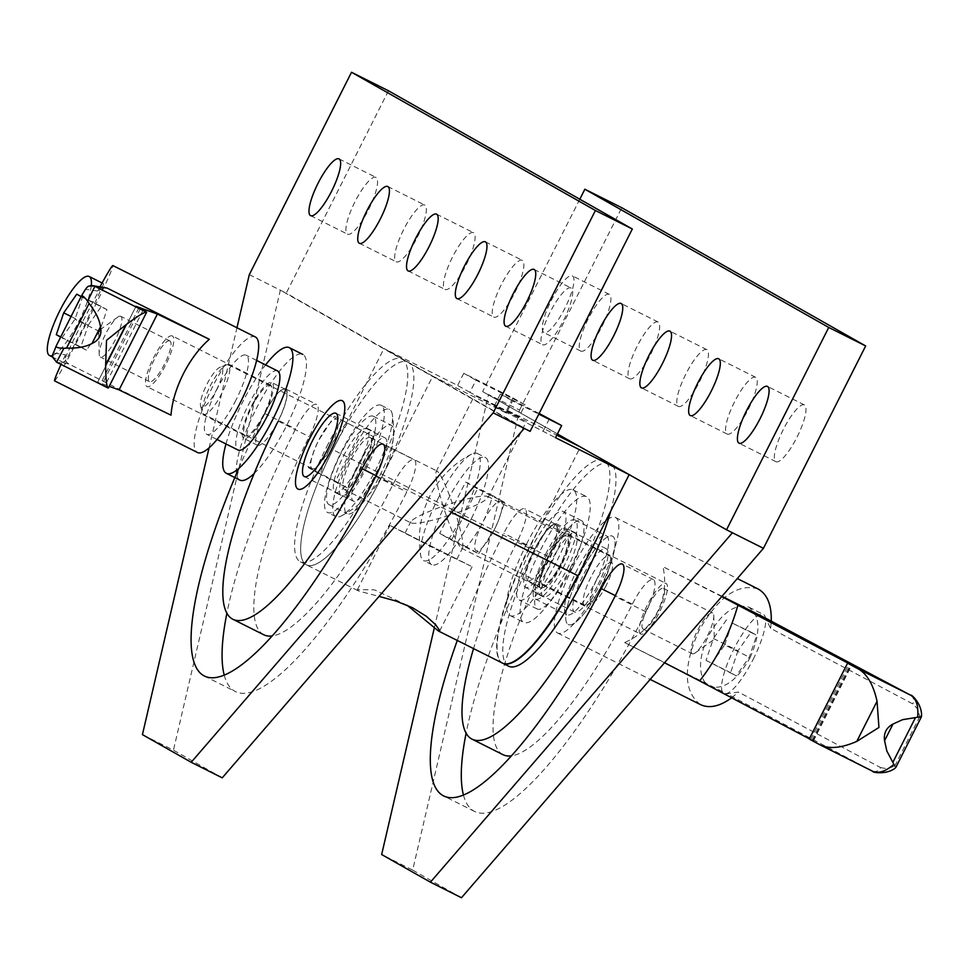 <?xml version="1.0" encoding="UTF-8"?>
<svg xmlns="http://www.w3.org/2000/svg" width="970" height="970" viewBox="0 0 970 970"><rect width="100%" height="100%" fill="white"/><g stroke="black" fill="none" stroke-linecap="round" stroke-linejoin="round"><path stroke-width="0.73" stroke-dasharray="4.85 3.64" d="M547.432 558.429A29.015 7.166 116.6 0 1 566.674 536.022A29.015 7.166 116.6 0 1 559.92 565.51A29.015 7.166 116.6 0 1 540.666 587.917A29.015 7.166 116.6 0 1 547.432 558.429M443.132 506.158C466.449 498.374 481.253 495.112 487.522 496.349L487.958 497.683C485.073 501.369 474.294 506.558 455.621 513.227C447.934 489.68 441.835 475.664 437.325 471.19L436.161 471.505C435.057 475.712 437.385 487.267 443.132 506.158C424.472 512.827 413.693 518.016 410.795 521.702L411.244 523.036C417.512 524.273 432.305 521.011 455.621 513.227C461.38 532.118 463.708 543.673 462.605 547.88L461.441 548.195C456.918 543.721 450.82 529.705 443.132 506.158M370.346 437.615A29.015 7.166 -63.4 0 0 370.273 437.579A29.015 7.166 -63.4 0 0 351.019 459.986A29.015 7.166 -63.4 0 0 344.265 489.462A29.015 7.166 -63.4 0 0 363.507 467.055A29.015 7.166 -63.4 0 0 370.346 437.615M525.631 421.113L474.585 395.433L525.631 421.113M456.118 558.72L405.072 533.027L456.118 558.72M470.85 566.104L435.845 549.202L389.904 525.364L470.85 566.104M407.121 605.244L374.468 589.869L357.457 589.602L358.73 591.057L379.027 596.404M381.646 477.337A113.369 27.997 116.6 0 1 306.471 564.867A113.369 27.997 116.6 0 1 332.88 449.692L383.987 348.521L432.765 376.166L381.646 477.337A113.369 27.997 -63.4 0 0 408.067 362.174A113.369 27.997 -63.4 0 0 332.88 449.692A113.369 27.997 -63.4 0 0 306.471 564.867A113.369 27.997 -63.4 0 0 381.646 477.337L451.62 512.415M628.972 474.512L580.399 446.964L529.293 548.147A113.369 27.997 -63.4 0 0 502.872 663.31M432.765 376.166L506.413 413.087L512.548 400.937L538.823 414.117M539.15 413.475L500.35 394.026L512.548 400.937M500.35 394.026L494.215 406.175L555.519 437.688M506.413 413.087L494.215 406.175M543.321 430.777L549.457 418.64M518.938 416.954L469.832 392.353L475.967 380.204L525.073 404.817L518.938 416.954L506.74 410.043L556.804 435.142M469.832 392.353L457.634 385.442L383.987 348.521M506.74 410.043L512.875 397.906L463.769 373.292L475.967 380.204M463.769 373.292L457.634 385.442M512.875 397.906L525.073 404.817M225.974 443.957A70.276 17.351 116.6 0 1 242.718 401.919A70.276 17.351 116.6 0 1 265.586 364.926M254.14 473.518A70.276 17.351 -63.4 0 0 286.489 425.842A70.276 17.351 -63.4 0 0 302.858 354.45A70.276 17.351 -63.4 0 0 256.25 408.697A70.276 17.351 -63.4 0 0 239.881 480.101M264.555 414.299A31.234 7.712 116.6 0 1 243.846 438.416A31.234 7.712 116.6 0 1 251.121 406.685A31.234 7.712 116.6 0 1 271.842 382.568A31.234 7.712 116.6 0 1 264.555 414.299M264.652 413.462A31.234 7.712 -63.4 0 0 257.377 445.194A31.234 7.712 -63.4 0 0 278.087 421.077A31.234 7.712 -63.4 0 0 285.362 389.346A31.234 7.712 -63.4 0 0 264.652 413.462M210.126 386.181A27.621 6.826 116.6 0 1 226.483 364.89A27.621 6.826 116.6 0 1 228.435 364.853A27.621 6.826 116.6 0 1 222.009 392.923A27.621 6.826 116.6 0 1 203.688 414.238A27.621 6.826 116.6 0 1 202.548 412.65A27.621 6.826 116.6 0 1 210.126 386.181M346.266 423.005C338.639 433.02 333.365 441.107 330.443 447.267C327.217 453.281 323.847 462.314 320.306 474.378L308.424 467.649L314.692 449.049L318.548 440.525A27.621 6.826 116.6 0 1 322.513 433.372A27.621 6.826 116.6 0 1 336.869 419.21A27.621 6.826 116.6 0 1 330.443 447.267A27.621 6.826 116.6 0 1 312.122 468.595A27.621 6.826 116.6 0 1 314.874 448.613A27.621 6.826 116.6 0 1 318.548 440.525L334.371 416.275L373.317 436.573L334.371 416.275M216.407 390.037A22.443 5.541 -63.4 0 0 220.044 367.266A22.443 5.541 -63.4 0 0 206.755 384.569A22.443 5.541 -63.4 0 0 200.596 406.066A22.443 5.541 -63.4 0 0 216.407 390.037M349.721 455.694A59.922 14.805 -63.4 0 0 335.765 516.573A59.922 14.805 -63.4 0 0 341.428 515.87A59.922 14.805 -63.4 0 0 375.499 470.304A59.922 14.805 -63.4 0 0 392.292 414.384A59.922 14.805 -63.4 0 0 389.455 409.425A59.922 14.805 -63.4 0 0 349.721 455.694M367.291 466.194A59.922 14.805 116.6 0 1 327.557 512.463A59.922 14.805 116.6 0 1 341.513 451.583A59.922 14.805 116.6 0 1 381.258 405.314A59.922 14.805 116.6 0 1 367.291 466.194M308.424 467.649L335.487 481.205L361.434 429.831M373.317 436.573L347.369 487.946L320.306 474.378M335.487 481.205L347.369 487.946M235.928 400.125A44.196 10.912 116.6 0 1 206.622 434.257A44.196 10.912 116.6 0 1 216.916 389.346A44.196 10.912 116.6 0 1 246.234 355.226A44.196 10.912 116.6 0 1 235.928 400.125M277.65 370.976A44.196 10.912 -63.4 0 0 248.332 405.096A44.196 10.912 -63.4 0 0 238.038 450.007M255.377 336.99A64.602 15.956 -63.4 0 0 212.527 386.86A64.602 15.956 -63.4 0 0 197.48 452.493M56.248 345.853L53.568 353.056L65.523 354.777C64.02 358.415 65.111 361.47 68.797 363.956L170.987 415.172M65.523 354.777L61.025 364.429M54.587 380.87C57.739 377.948 68.312 358.851 86.294 323.592C103.632 288.951 112.496 269.611 112.896 265.574M120.838 316.341A22.783 5.626 -63.4 0 0 120.777 316.305A22.783 5.626 -63.4 0 0 117.685 317.166A22.783 5.626 -63.4 0 0 105.536 334.153A22.783 5.626 -63.4 0 0 99.195 354.05A22.783 5.626 -63.4 0 0 100.298 357.008A22.783 5.626 -63.4 0 0 100.359 357.033A22.783 5.626 -63.4 0 0 115.539 339.318A22.783 5.626 -63.4 0 0 120.838 316.341M169.932 340.943A22.783 5.626 -63.4 0 0 169.871 340.906A22.783 5.626 -63.4 0 0 154.691 358.633A22.783 5.626 -63.4 0 0 149.392 381.61A22.783 5.626 -63.4 0 0 149.453 381.646A22.783 5.626 -63.4 0 0 164.621 363.932A22.783 5.626 -63.4 0 0 169.932 340.943M172.43 335.984A28.336 6.996 -63.4 0 0 172.357 335.947A28.336 6.996 -63.4 0 0 153.49 357.978A28.336 6.996 -63.4 0 0 146.882 386.569A28.336 6.996 -63.4 0 0 146.967 386.606A28.336 6.996 -63.4 0 0 165.834 364.575A28.336 6.996 -63.4 0 0 172.43 335.984M270.618 385.199A28.336 6.996 -63.4 0 0 270.533 385.163A28.336 6.996 -63.4 0 0 251.666 407.194A28.336 6.996 -63.4 0 0 245.07 435.772A28.336 6.996 -63.4 0 0 245.143 435.821A28.336 6.996 -63.4 0 0 264.022 413.79A28.336 6.996 -63.4 0 0 270.618 385.199M91.277 285.616A44.196 10.912 116.6 0 1 78.873 321.409A44.196 10.912 116.6 0 1 52.792 355.432M81.989 322.974C70.131 346.666 64.069 359.906 63.79 362.671C65.948 360.67 73.186 347.599 85.481 323.471L103.693 283.786C101.535 285.774 94.296 298.845 81.989 322.974M104.99 287.423L97.703 291.048L85.748 289.327A6.802 6.79 98.2 0 1 90.21 285.786M85.748 289.327L81.298 296.274M100.055 286.708L97.703 291.048M88.27 325.12L101.316 306.459L106.967 309.648L99.546 331.51L86.488 350.182L80.85 346.981L88.27 325.12L71.065 316.499M101.316 306.459L76.775 294.152M81.116 296.614L82.414 297.353L75.005 319.215L61.947 337.875L60.637 337.136M106.967 309.648L82.414 297.353M99.546 331.51L75.005 319.215M86.488 350.182L61.947 337.875M80.85 346.981L60.758 336.917M68.797 363.956L56.563 362.186A6.802 6.79 98.2 0 1 53.568 353.056M108.325 388.048A93.823 1.152 26.8 0 0 104.833 385.902L97.667 382.204L109.186 386.351M97.667 382.204L136.006 306.35L97.667 382.204M570.275 568.08A70.276 17.351 -63.4 0 0 586.644 496.688A70.276 17.351 -63.4 0 0 540.035 550.948A70.276 17.351 -63.4 0 0 523.667 622.34A70.276 17.351 -63.4 0 0 570.275 568.08M526.504 544.158A70.276 17.351 116.6 0 1 573.112 489.899A70.276 17.351 116.6 0 1 556.744 561.303A70.276 17.351 116.6 0 1 510.135 615.55A70.276 17.351 116.6 0 1 526.504 544.158M561.872 563.315A31.234 7.712 -63.4 0 0 569.147 531.584A31.234 7.712 -63.4 0 0 548.438 555.701A31.234 7.712 -63.4 0 0 541.151 587.432A31.234 7.712 -63.4 0 0 561.872 563.315M534.906 548.923A31.234 7.712 116.6 0 1 555.616 524.806A31.234 7.712 116.6 0 1 548.341 556.537A31.234 7.712 116.6 0 1 527.631 580.654A31.234 7.712 116.6 0 1 534.906 548.923M590.985 577.077A27.621 6.826 -63.4 0 0 584.558 605.147A27.621 6.826 -63.4 0 0 586.51 605.11A27.621 6.826 -63.4 0 0 602.867 583.819A27.621 6.826 -63.4 0 0 610.445 557.35A27.621 6.826 -63.4 0 0 609.305 555.761A27.621 6.826 -63.4 0 0 590.985 577.077M478.622 553.724L494.445 529.474L498.301 520.951L504.57 502.351L492.687 495.621C489.147 507.686 485.776 516.719 482.551 522.733A27.621 6.826 -63.4 0 0 476.124 550.79A27.621 6.826 -63.4 0 0 490.48 536.628A27.621 6.826 -63.4 0 0 494.445 529.474A27.621 6.826 -63.4 0 0 498.119 521.387A27.621 6.826 -63.4 0 0 500.872 501.405A27.621 6.826 -63.4 0 0 482.551 522.733C479.629 528.892 474.354 536.98 466.728 546.995L478.622 553.724L451.559 540.169L439.677 533.427L466.728 546.995M606.238 585.431A22.443 5.541 116.6 0 1 592.949 602.734A22.443 5.541 116.6 0 1 596.586 579.963A22.443 5.541 116.6 0 1 612.397 563.934A22.443 5.541 116.6 0 1 606.238 585.431M437.494 499.695A59.922 14.805 116.6 0 1 471.578 454.13A59.922 14.805 116.6 0 1 477.228 453.426A59.922 14.805 116.6 0 1 463.272 514.306A59.922 14.805 116.6 0 1 423.538 560.575A59.922 14.805 116.6 0 1 420.701 555.616A59.922 14.805 116.6 0 1 437.494 499.695M471.481 518.416A59.922 14.805 -63.4 0 0 485.436 457.537A59.922 14.805 -63.4 0 0 445.703 503.806A59.922 14.805 -63.4 0 0 431.735 564.686A59.922 14.805 -63.4 0 0 471.481 518.416M492.687 495.621L465.624 482.054L439.677 533.427M451.559 540.169L477.507 488.795L504.57 502.351M465.624 482.054L477.507 488.795M596.077 580.654A44.196 10.912 -63.4 0 0 606.371 535.743A44.196 10.912 -63.4 0 0 577.065 569.875A44.196 10.912 -63.4 0 0 566.759 614.774A44.196 10.912 -63.4 0 0 596.077 580.654M545.649 554.125A44.196 10.912 116.6 0 1 574.955 519.993A44.196 10.912 116.6 0 1 564.661 564.904A44.196 10.912 116.6 0 1 535.343 599.024A44.196 10.912 116.6 0 1 545.649 554.125M572.676 567.377A64.602 15.956 116.6 0 1 615.513 517.507A64.602 15.956 116.6 0 1 600.466 583.14A64.602 15.956 116.6 0 1 557.629 633.01A64.602 15.956 116.6 0 1 572.676 567.377M721.995 596.283L662.946 566.686C666.414 582.279 664.608 597.29 657.539 611.743C650.106 626.002 639.133 636.271 624.619 642.552L726.809 693.768L738.449 692.071L880.602 767.597A6.802 5.844 -62 0 1 872.309 771.065L726.809 693.768M921.5 716.624L919.766 716.539L917.947 709.616L913.594 704.341L770.641 628.354L765.415 618.06M770.641 628.354L771.259 621.164M757.994 588.923C737.867 583.079 718.176 596.986 698.909 630.658C682.977 666.948 683.51 691.61 700.51 704.632M692.156 653.659A22.783 5.626 116.6 0 1 697.454 630.682A22.783 5.626 116.6 0 1 712.635 612.967A22.783 5.626 116.6 0 1 712.695 612.991A22.783 5.626 116.6 0 1 713.799 615.95A22.783 5.626 116.6 0 1 707.457 635.847A22.783 5.626 116.6 0 1 695.308 652.834A22.783 5.626 116.6 0 1 692.216 653.695A22.783 5.626 116.6 0 1 692.156 653.659M643.062 629.057A22.783 5.626 116.6 0 1 648.372 606.068A22.783 5.626 116.6 0 1 663.541 588.353A22.783 5.626 116.6 0 1 663.601 588.39A22.783 5.626 116.6 0 1 658.303 611.367A22.783 5.626 116.6 0 1 643.122 629.093A22.783 5.626 116.6 0 1 643.062 629.057M640.564 634.016A28.336 6.996 116.6 0 1 647.16 605.425A28.336 6.996 116.6 0 1 666.026 583.394A28.336 6.996 116.6 0 1 666.111 583.431A28.336 6.996 116.6 0 1 659.503 612.021A28.336 6.996 116.6 0 1 640.636 634.053A28.336 6.996 116.6 0 1 640.564 634.016M542.375 584.801A28.336 6.996 116.6 0 1 548.971 556.21A28.336 6.996 116.6 0 1 567.85 534.179A28.336 6.996 116.6 0 1 567.923 534.227A28.336 6.996 116.6 0 1 561.327 562.806A28.336 6.996 116.6 0 1 542.46 584.837A28.336 6.996 116.6 0 1 542.375 584.801M753.144 659.37A44.196 10.912 -63.4 0 0 763.438 614.471A44.196 10.912 -63.4 0 0 734.12 648.59A44.196 10.912 -63.4 0 0 723.826 693.501A44.196 10.912 -63.4 0 0 753.144 659.37M750.016 657.805C760.916 632.973 760.553 616.108 748.913 607.196C735.151 603.194 721.668 612.713 708.488 635.75C699.515 655.041 698.145 670.355 704.39 681.68L709.591 686.36C723.365 690.361 736.836 680.843 750.016 657.805M809.344 739.007L813.394 740.971L809.356 738.825M624.619 642.552L664.535 662.765M880.602 767.597L887.113 768.749L894.716 766.118L895.746 767.597M731.671 697.818L738.449 692.071M737.988 650.785L730.58 672.646L736.218 675.847L749.276 657.175L756.685 635.314L751.047 632.125L737.988 650.785L713.447 638.49L706.027 660.352L730.58 672.646M706.027 660.352L736.218 675.847M711.677 663.541L724.723 644.88L749.276 657.175M724.723 644.88L732.144 623.019L756.685 635.314M732.144 623.019L751.047 632.125M726.506 619.818L713.447 638.49M910.745 695.272A6.802 5.844 -62 0 1 912.794 703.868M721.728 596.586L662.946 566.686M530.663 549.735A49.421 12.21 116.6 0 1 563.449 511.578A49.421 12.21 116.6 0 1 551.93 561.788A49.421 12.21 116.6 0 1 519.156 599.957A49.421 12.21 116.6 0 1 530.663 549.735M601.036 586.401A49.421 12.21 -63.4 0 0 612.555 536.192A49.421 12.21 -63.4 0 0 579.769 574.349A49.421 12.21 -63.4 0 0 568.25 624.559A49.421 12.21 -63.4 0 0 601.036 586.401M533.694 551.457A35.369 8.73 116.6 0 1 557.144 524.152A35.369 8.73 116.6 0 1 548.911 560.078A35.369 8.73 116.6 0 1 525.449 587.383A35.369 8.73 116.6 0 1 533.694 551.457M598.017 584.692A35.369 8.73 -63.4 0 0 606.25 548.753A35.369 8.73 -63.4 0 0 582.8 576.059A35.369 8.73 -63.4 0 0 574.555 611.997A35.369 8.73 -63.4 0 0 598.017 584.692M326.793 446.649A113.369 27.997 116.6 0 1 401.968 359.118A113.369 27.997 116.6 0 1 375.56 474.294A113.369 27.997 116.6 0 1 300.373 561.812A113.369 27.997 116.6 0 1 326.793 446.649M364.975 467.892A35.817 8.851 -63.4 0 0 373.317 431.492A35.817 8.851 -63.4 0 0 349.552 459.149A35.817 8.851 -63.4 0 0 341.21 495.549A35.817 8.851 -63.4 0 0 364.975 467.892M343.465 456.106A35.817 8.851 116.6 0 1 367.23 428.449A35.817 8.851 116.6 0 1 358.876 464.836A35.817 8.851 116.6 0 1 335.123 492.493A35.817 8.851 116.6 0 1 343.465 456.106M502.484 663.116A113.369 27.997 116.6 0 1 528.892 547.953A113.369 27.997 116.6 0 1 604.08 460.423A113.369 27.997 116.6 0 1 577.671 575.598M610.663 511.251A113.369 27.997 -63.4 0 0 610.166 463.478A113.369 27.997 -63.4 0 0 534.979 550.996A113.369 27.997 -63.4 0 0 508.571 666.172M545.576 557.398A35.817 8.851 116.6 0 1 569.329 529.741A35.817 8.851 116.6 0 1 560.987 566.14A35.817 8.851 116.6 0 1 537.234 593.798A35.817 8.851 116.6 0 1 545.576 557.398M567.074 569.196A35.817 8.851 -63.4 0 0 575.428 532.797A35.817 8.851 -63.4 0 0 551.663 560.454A35.817 8.851 -63.4 0 0 543.321 596.853A35.817 8.851 -63.4 0 0 567.074 569.196M379.876 475.555A49.421 12.21 -63.4 0 0 391.395 425.345A49.421 12.21 -63.4 0 0 358.609 463.502A49.421 12.21 -63.4 0 0 347.102 513.712A49.421 12.21 -63.4 0 0 379.876 475.555M376.857 473.833A35.369 8.73 -63.4 0 0 385.09 437.906A35.369 8.73 -63.4 0 0 361.64 465.212A35.369 8.73 -63.4 0 0 353.395 501.15A35.369 8.73 -63.4 0 0 376.857 473.833M775.867 461.635A31.743 7.845 -63.4 0 0 775.952 461.684A31.743 7.845 -63.4 0 0 797.085 436.997A31.743 7.845 -63.4 0 0 804.482 404.975A31.743 7.845 -63.4 0 0 804.397 404.939A31.743 7.845 -63.4 0 0 783.251 429.625A31.743 7.845 -63.4 0 0 775.867 461.635M727.088 433.99A31.743 7.845 -63.4 0 0 727.173 434.039A31.743 7.845 -63.4 0 0 748.319 409.352A31.743 7.845 -63.4 0 0 755.703 377.33A31.743 7.845 -63.4 0 0 755.618 377.294A31.743 7.845 -63.4 0 0 734.484 401.968A31.743 7.845 -63.4 0 0 727.088 433.99M678.309 406.345A31.743 7.845 -63.4 0 0 678.394 406.394A31.743 7.845 -63.4 0 0 699.54 381.707A31.743 7.845 -63.4 0 0 706.936 349.685A31.743 7.845 -63.4 0 0 706.839 349.649A31.743 7.845 -63.4 0 0 685.705 374.323A31.743 7.845 -63.4 0 0 678.309 406.345M629.53 378.7A31.743 7.845 -63.4 0 0 629.627 378.749A31.743 7.845 -63.4 0 0 650.761 354.062A31.743 7.845 -63.4 0 0 658.157 322.04A31.743 7.845 -63.4 0 0 658.072 322.004A31.743 7.845 -63.4 0 0 636.926 346.678A31.743 7.845 -63.4 0 0 629.53 378.7M572.458 275.892A31.743 7.845 116.6 0 1 565.061 307.914A31.743 7.845 116.6 0 1 543.928 332.601A31.743 7.845 116.6 0 1 543.83 332.552A31.743 7.845 116.6 0 1 551.227 300.53A31.743 7.845 116.6 0 1 572.373 275.844A31.743 7.845 116.6 0 1 572.458 275.892M580.763 351.055A31.743 7.845 -63.4 0 0 580.848 351.104A31.743 7.845 -63.4 0 0 601.994 326.417A31.743 7.845 -63.4 0 0 609.378 294.395A31.743 7.845 -63.4 0 0 609.293 294.346A31.743 7.845 -63.4 0 0 588.147 319.033A31.743 7.845 -63.4 0 0 580.763 351.055M581.648 520.708A49.421 12.21 116.6 0 1 570.142 570.566A49.421 12.21 116.6 0 1 537.222 609.014A49.421 12.21 116.6 0 1 537.089 608.942A49.421 12.21 116.6 0 1 548.596 559.072A49.421 12.21 116.6 0 1 581.515 520.635A49.421 12.21 116.6 0 1 581.648 520.708M568.117 624.486A49.421 12.21 -63.4 0 0 568.25 624.559A49.421 12.21 -63.4 0 0 601.182 586.122A49.421 12.21 -63.4 0 0 612.688 536.264A49.421 12.21 -63.4 0 0 612.555 536.192A49.421 12.21 -63.4 0 0 579.636 574.628A49.421 12.21 -63.4 0 0 568.117 624.486M457.282 640.467A258.469 63.838 116.6 0 1 503.769 533.306A31.743 7.845 116.6 0 1 524.818 508.801A31.743 7.845 116.6 0 1 517.422 541.042A194.982 48.16 -63.4 0 0 473.542 648.615M463.43 794.963A258.469 63.838 -63.4 0 0 474.585 811.441A258.469 63.838 -63.4 0 0 646.008 611.888A31.743 7.845 -63.4 0 0 653.404 579.648A31.743 7.845 -63.4 0 0 632.355 604.152A194.982 48.16 116.6 0 1 511.323 755.86M503.03 754.696A194.982 48.16 116.6 0 1 548.45 556.598A31.743 7.845 -63.4 0 0 555.846 524.358A31.743 7.845 -63.4 0 0 534.797 548.862A258.469 63.838 -63.4 0 0 466.097 733.199M434.293 627.978L488.541 394.535L519.568 410.08L412.686 870.09L381.659 854.534M579.805 199.226L482.648 391.577L732.423 532.76M519.568 410.08L621.794 207.725M412.686 870.09L461.465 897.735M482.648 391.577L557.41 433.954M376.045 177.437A31.743 7.845 -63.4 0 0 375.96 177.401A31.743 7.845 -63.4 0 0 354.814 202.087A31.743 7.845 -63.4 0 0 347.418 234.097A31.743 7.845 -63.4 0 0 347.515 234.146A31.743 7.845 -63.4 0 0 368.649 209.459A31.743 7.845 -63.4 0 0 376.045 177.437M424.824 205.094A31.743 7.845 -63.4 0 0 424.739 205.046A31.743 7.845 -63.4 0 0 403.593 229.732A31.743 7.845 -63.4 0 0 396.196 261.754A31.743 7.845 -63.4 0 0 396.281 261.791A31.743 7.845 -63.4 0 0 417.427 237.104A31.743 7.845 -63.4 0 0 424.824 205.094M473.59 232.739A31.743 7.845 -63.4 0 0 473.505 232.691A31.743 7.845 -63.4 0 0 452.372 257.377A31.743 7.845 -63.4 0 0 444.975 289.399A31.743 7.845 -63.4 0 0 445.06 289.436A31.743 7.845 -63.4 0 0 466.206 264.762A31.743 7.845 -63.4 0 0 473.59 232.739M522.369 260.384A31.743 7.845 -63.4 0 0 522.284 260.336A31.743 7.845 -63.4 0 0 501.138 285.022A31.743 7.845 -63.4 0 0 493.754 317.044A31.743 7.845 -63.4 0 0 493.839 317.081A31.743 7.845 -63.4 0 0 514.985 292.406A31.743 7.845 -63.4 0 0 522.369 260.384M571.148 288.029A31.743 7.845 -63.4 0 0 571.063 287.981A31.743 7.845 -63.4 0 0 549.917 312.667A31.743 7.845 -63.4 0 0 542.521 344.689A31.743 7.845 -63.4 0 0 542.618 344.726A31.743 7.845 -63.4 0 0 563.752 320.051A31.743 7.845 -63.4 0 0 571.148 288.029M373.462 416.348A49.421 12.21 -63.4 0 0 373.329 416.288A49.421 12.21 -63.4 0 0 340.397 454.724A49.421 12.21 -63.4 0 0 328.891 504.582A49.421 12.21 -63.4 0 0 329.024 504.655A49.421 12.21 -63.4 0 0 361.943 466.218A49.421 12.21 -63.4 0 0 373.462 416.348M224.203 675.047A258.469 63.838 -63.4 0 0 235.358 691.537A258.469 63.838 -63.4 0 0 406.782 491.984A31.743 7.845 -63.4 0 0 414.178 459.731A31.743 7.845 -63.4 0 0 393.117 484.248A194.982 48.16 116.6 0 1 272.097 635.956M263.804 634.78A194.982 48.16 116.6 0 1 309.224 436.694A31.743 7.845 -63.4 0 0 316.62 404.441A31.743 7.845 -63.4 0 0 295.571 428.958A258.469 63.838 -63.4 0 0 226.871 613.282M238.729 468.437A258.469 63.838 116.6 0 1 264.543 413.402A31.743 7.845 116.6 0 1 285.592 388.897A31.743 7.845 116.6 0 1 278.196 421.138A194.982 48.16 -63.4 0 0 277.978 421.574M222.239 777.831L173.46 750.186L142.432 734.629M524.224 428.4L280.342 290.175L173.46 750.186M209.071 447.837L236.959 327.763M249.314 274.619L286.235 293.134L388.461 90.768M530.117 431.359L286.235 293.134M529.293 548.147L332.88 449.692M138.892 307.842L100.565 383.708M140.395 308.606L102.068 384.472M143.16 310.036L104.833 385.902M894.716 766.118L919.766 716.539M812.836 740.656L851.139 664.838M811.963 740.292L850.278 664.426M810.702 739.661L849.029 663.795M548.45 556.598L517.422 541.042M632.355 604.152L615.332 595.628M646.008 611.888L614.98 596.344M534.797 548.862L503.769 533.306M376.105 475.712L393.117 484.248M278.196 421.138L309.224 436.694M264.543 413.402L295.571 428.958M375.742 476.428L406.782 491.984M487.522 496.349L566.674 536.022M370.273 437.579L437.252 471.153M487.958 497.683L526.395 421.598M456.882 559.205L462.605 547.88M439.616 631.106L472.063 566.868M357.445 589.602L389.904 525.364M405.072 533.027L410.795 521.702M436.161 471.505L474.585 395.433M344.265 489.462L411.244 523.036M461.514 548.232L540.666 587.917M300.373 561.812L358.73 591.057M257.377 445.194L243.846 438.416M285.362 389.346L271.842 382.568M228.447 364.853L336.869 419.21M226.483 364.89L220.044 367.266M335.753 516.573L327.557 512.463M381.258 405.314L389.467 409.437M200.596 406.066L202.548 412.65M312.122 468.595L203.688 414.238M341.428 515.87A96.333 96.333 0 0 0 392.292 414.384M217.025 439.471L206.622 434.257M117.685 317.166L98.71 330.734L99.195 354.05M169.871 340.906L120.777 316.305M270.533 385.163L172.357 335.947M63.79 362.671L52.877 357.19M103.693 283.786L102.093 282.985M245.143 435.821L146.967 386.606M149.453 381.646L100.359 357.033M256.638 360.44L246.234 355.226M573.112 489.899L586.644 496.688M555.616 524.806L569.147 531.584M527.631 580.654L541.151 587.432M510.135 615.55L523.667 622.34M584.558 605.147L476.124 550.79M586.51 605.11L592.949 602.734M477.24 453.426L485.436 457.537M431.735 564.686L423.526 560.563M612.397 563.934L610.445 557.35M500.872 501.405L609.305 555.761M471.578 454.13A96.333 96.333 0 0 0 420.701 555.616M574.955 519.993L606.371 535.743M615.513 517.507L737.309 578.557M663.541 588.353L712.635 612.967M567.85 534.179L666.026 583.394M748.913 607.196L763.438 614.471M709.591 686.36L723.826 693.501M542.46 584.837L640.636 634.053M643.122 629.093L692.216 653.695M695.308 652.834L714.284 639.266L713.799 615.95M557.629 633.01L650.167 679.4M813.394 740.971L851.708 665.105M535.343 599.024L566.759 614.774M581.515 520.635L563.449 511.578M606.25 548.753L557.144 524.152M574.555 611.997L525.449 587.383M537.222 609.014L519.156 599.957M401.968 359.118L408.067 362.174M367.23 428.449L373.317 431.492M335.123 492.493L341.21 495.549M610.166 463.478L604.08 460.423M575.428 532.797L569.329 529.741M543.321 596.853L537.234 593.798M373.329 416.288L391.395 425.345M335.996 413.293L385.09 437.906M304.289 476.537L353.395 501.15M329.024 504.655L347.102 513.712M775.952 461.684L739.019 443.181M727.173 434.039L690.252 415.536M678.394 406.394L641.473 387.891M629.627 378.749L592.694 360.246M580.848 351.104L543.928 332.601M653.404 579.648L622.364 564.091M474.585 811.441L443.557 795.885M555.846 524.358L524.818 508.801M609.293 294.346L572.373 275.844M658.072 322.004L621.139 303.489M706.839 349.649L669.918 331.134M755.618 377.294L718.697 358.779M804.397 404.939L767.476 386.424M339.027 158.886L375.96 177.401M387.806 186.531L424.739 205.046M436.585 214.176L473.505 232.691M485.364 241.821L522.284 260.336M534.13 269.466L571.063 287.981M285.592 388.897L316.62 404.441M204.318 675.981L235.358 691.537M383.138 444.187L414.178 459.731M505.685 326.223L542.618 344.726M456.918 298.578L493.839 317.081M408.14 270.933L445.06 289.436M359.361 243.288L396.281 261.791M310.582 215.643L347.515 234.146"/><path stroke-width="1.45" d="M379.027 596.404L395.796 600.988L412.577 607.766L426.473 616.362L435.615 624.716L439.507 630.233L439.604 631.106L438.44 631.009L407.121 605.244M438.44 631.009L502.872 663.31A113.369 27.997 -63.4 0 0 578.059 575.792L629.166 474.621M538.823 414.117L561.654 425.551L555.519 437.688L628.972 474.512M539.15 413.475L561.654 425.551M556.804 435.142L580.193 446.867M265.586 364.926A70.276 17.351 116.6 0 1 289.327 347.66A70.276 17.351 116.6 0 1 272.958 419.052A70.276 17.351 116.6 0 1 226.349 473.311A70.276 17.351 116.6 0 1 225.974 443.957M226.349 473.311L239.881 480.101A70.276 17.351 -63.4 0 0 254.14 473.518M217.025 439.471L238.038 450.007A44.196 10.912 -63.4 0 0 267.356 415.875A44.196 10.912 -63.4 0 0 277.65 370.976L256.638 360.44M61.025 364.429C56.272 374.881 54.126 380.361 54.587 380.87L197.48 452.493A64.602 15.956 -63.4 0 0 240.317 402.623A64.602 15.956 -63.4 0 0 255.377 336.99L112.896 265.574C111.974 265.659 107.694 272.703 100.055 286.708M109.186 386.351L119.067 389.904L170.987 415.172C172.005 402.138 176.091 388.412 183.257 374.02C190.593 359.7 199.274 348.133 209.302 339.306L107.124 288.09L92.793 285.665A6.802 6.79 98.2 0 1 94.878 286.332L107.124 288.09M52.792 355.432A44.196 10.912 116.6 0 1 49.555 355.529A44.196 10.912 116.6 0 1 59.849 310.63A44.196 10.912 116.6 0 1 89.167 276.498A44.196 10.912 116.6 0 1 91.277 285.616M93.799 285.907C87.385 286.587 88.84 283.434 81.322 296.189L81.298 296.274C82.207 295.147 84.329 296.796 87.652 301.221L94.878 286.332L146.385 312.146A93.823 1.152 26.8 0 0 146.652 312.182A93.823 1.152 26.8 0 0 143.16 310.036L136.006 306.338L157.382 314.05L119.067 389.904M209.302 339.306L157.382 314.05M90.21 285.786A6.802 6.79 98.2 0 1 92.793 285.665M71.065 316.499L63.717 312.825L76.775 294.152L81.116 296.614M60.637 337.136L56.308 334.686L63.717 312.825M60.758 336.917L56.308 334.686M63.874 348.279C58.37 348.194 55.823 347.381 56.248 345.853L56.199 345.926C51.519 358.536 50.828 354.596 56.575 362.186L63.874 348.279L66.53 348.121C77.588 348.4 86.087 346.848 92.041 343.453C99.279 340.155 102.093 334.601 100.456 326.805C99.643 319.991 95.86 312.219 89.094 303.464L87.652 301.221M146.385 312.146C144.154 312.122 137.328 316.353 125.918 324.804L106.53 340.3L105.657 364.902C105.742 378.882 106.542 386.593 108.058 388L108.058 388A93.823 1.152 26.8 0 0 108.325 388.048L146.652 312.182M765.415 618.06L721.995 596.283M771.259 621.164C771.635 604.759 767.209 594.016 757.994 588.923L737.309 578.557M894.716 766.118L893.879 764.311C885.634 771.502 878.541 773.805 872.612 771.235L820.802 745.251A93.823 1.152 -153.2 0 1 809.332 739.019L847.598 663.116L851.708 665.105L721.728 596.586M809.356 738.825L699.649 680.916C717.339 658.218 730.107 632.937 737.964 605.05M664.535 662.765L699.649 680.916M650.167 679.4L700.51 704.632C709.373 708.706 719.752 706.439 731.671 697.818M872.539 771.186L821.335 745.518M765.124 617.914L910.624 695.199A6.802 5.844 -62 0 1 910.697 695.235A6.802 5.844 -62 0 1 910.745 695.272L765.281 617.987M820.802 745.251C829.932 749.179 841.936 747.894 856.789 741.395L878.941 727.464L877.05 701.298C873.521 685.353 867.544 674.72 859.129 669.385L910.624 695.199C916.298 698.594 918.638 705.942 917.656 717.242C921.9 716.612 922.603 716.381 919.766 716.539M917.656 717.242L902.634 719.667L892.982 724.044C886.325 727.682 883.524 733.235 884.567 740.704L886.822 750.974L893.879 764.311M859.129 669.385A93.823 1.152 -153.2 0 1 847.659 663.165M577.671 575.598A113.369 27.997 116.6 0 1 502.484 663.116L508.571 666.172A113.369 27.997 -63.4 0 0 583.758 578.641A113.369 27.997 -63.4 0 0 610.663 511.251M309.515 438.889A49.421 12.21 116.6 0 1 342.289 400.731A49.421 12.21 116.6 0 1 330.77 450.941A49.421 12.21 116.6 0 1 297.996 489.098A49.421 12.21 116.6 0 1 309.515 438.889M312.534 440.598A35.369 8.73 116.6 0 1 335.996 413.293A35.369 8.73 116.6 0 1 327.751 449.231A35.369 8.73 116.6 0 1 304.289 476.537A35.369 8.73 116.6 0 1 312.534 440.598M767.561 386.472A31.743 7.845 116.6 0 1 760.165 418.494A31.743 7.845 116.6 0 1 739.019 443.181A31.743 7.845 116.6 0 1 738.934 443.132A31.743 7.845 116.6 0 1 746.33 411.11A31.743 7.845 116.6 0 1 767.476 386.424A31.743 7.845 116.6 0 1 767.561 386.472M718.782 358.827A31.743 7.845 116.6 0 1 711.386 390.849A31.743 7.845 116.6 0 1 690.252 415.536A31.743 7.845 116.6 0 1 690.167 415.487A31.743 7.845 116.6 0 1 697.551 383.465A31.743 7.845 116.6 0 1 718.697 358.779A31.743 7.845 116.6 0 1 718.782 358.827M670.003 331.182A31.743 7.845 116.6 0 1 662.619 363.204A31.743 7.845 116.6 0 1 641.473 387.891A31.743 7.845 116.6 0 1 641.388 387.842A31.743 7.845 116.6 0 1 648.772 355.82A31.743 7.845 116.6 0 1 669.918 331.134A31.743 7.845 116.6 0 1 670.003 331.182M621.236 303.537A31.743 7.845 116.6 0 1 613.84 335.559A31.743 7.845 116.6 0 1 592.694 360.246A31.743 7.845 116.6 0 1 592.609 360.197A31.743 7.845 116.6 0 1 600.006 328.175A31.743 7.845 116.6 0 1 621.139 303.489A31.743 7.845 116.6 0 1 621.236 303.537M473.542 648.615A194.982 48.16 -63.4 0 0 472.002 739.14A194.982 48.16 -63.4 0 0 601.315 588.596A31.743 7.845 116.6 0 1 622.364 564.091A31.743 7.845 116.6 0 1 614.98 596.344A258.469 63.838 116.6 0 1 443.557 795.885A258.469 63.838 116.6 0 1 457.282 640.467M511.323 755.86A194.982 48.16 116.6 0 1 503.03 754.696L472.002 739.14M466.097 733.199A258.469 63.838 -63.4 0 0 463.43 794.963M430.425 882.179L461.465 897.735L763.451 548.317L732.423 532.76L430.425 882.179L381.659 854.534L434.293 627.978M732.423 532.76L726.53 529.802L828.744 327.448L865.664 345.95L621.794 207.725L584.861 189.223L579.805 199.226M865.664 345.95L763.451 548.317M557.41 433.954L726.53 529.802M584.861 189.223L828.744 327.448M310.497 215.595A31.743 7.845 116.6 0 1 317.893 183.572A31.743 7.845 116.6 0 1 339.027 158.886A31.743 7.845 116.6 0 1 339.124 158.935A31.743 7.845 116.6 0 1 331.728 190.957A31.743 7.845 116.6 0 1 310.582 215.643A31.743 7.845 116.6 0 1 310.497 215.595M359.276 243.24A31.743 7.845 116.6 0 1 366.66 211.217A31.743 7.845 116.6 0 1 387.806 186.531A31.743 7.845 116.6 0 1 387.891 186.579A31.743 7.845 116.6 0 1 380.507 218.602A31.743 7.845 116.6 0 1 359.361 243.288A31.743 7.845 116.6 0 1 359.276 243.24M408.055 270.885A31.743 7.845 116.6 0 1 415.439 238.862A31.743 7.845 116.6 0 1 436.585 214.176A31.743 7.845 116.6 0 1 436.67 214.225A31.743 7.845 116.6 0 1 429.274 246.247A31.743 7.845 116.6 0 1 408.14 270.933A31.743 7.845 116.6 0 1 408.055 270.885M456.821 298.53A31.743 7.845 116.6 0 1 464.218 266.507A31.743 7.845 116.6 0 1 485.364 241.821A31.743 7.845 116.6 0 1 485.449 241.869A31.743 7.845 116.6 0 1 478.052 273.892A31.743 7.845 116.6 0 1 456.918 298.578A31.743 7.845 116.6 0 1 456.821 298.53M505.6 326.175A31.743 7.845 116.6 0 1 512.997 294.152A31.743 7.845 116.6 0 1 534.13 269.466A31.743 7.845 116.6 0 1 534.227 269.514A31.743 7.845 116.6 0 1 526.831 301.537A31.743 7.845 116.6 0 1 505.685 326.223A31.743 7.845 116.6 0 1 505.6 326.175M297.863 489.025A49.421 12.21 116.6 0 1 309.369 439.167A49.421 12.21 116.6 0 1 342.289 400.731A49.421 12.21 116.6 0 1 342.422 400.804A49.421 12.21 116.6 0 1 330.916 450.662A49.421 12.21 116.6 0 1 297.996 489.098A49.421 12.21 116.6 0 1 297.863 489.025M272.097 635.956A194.982 48.16 116.6 0 1 263.804 634.78L232.776 619.224A194.982 48.16 -63.4 0 0 362.089 468.692A31.743 7.845 116.6 0 1 383.138 444.187A31.743 7.845 116.6 0 1 375.742 476.428A258.469 63.838 116.6 0 1 204.318 675.981A258.469 63.838 116.6 0 1 238.729 468.437M277.978 421.574A194.982 48.16 -63.4 0 0 232.776 619.224M226.871 613.282A258.469 63.838 -63.4 0 0 224.203 675.047M493.184 412.844L191.199 762.274L222.239 777.831L524.224 428.4L493.184 412.844L595.41 210.49L632.331 229.005L530.117 431.359L524.224 428.4M191.199 762.274L142.432 734.629L209.071 447.837M236.959 327.763L249.314 274.619L351.528 72.265L388.461 90.768L632.331 229.005M595.41 210.49L351.528 72.265M451.62 512.415L578.059 575.792M81.298 296.274L56.248 345.853M107.985 387.964L56.563 362.186L108.022 387.988M125.918 324.804L105.657 364.902M100.456 326.805L92.041 343.453M89.094 303.464L66.53 348.121M856.789 741.395L877.05 701.298M884.567 740.704L892.982 724.044M892.885 762.311L915.437 717.654M615.332 595.628L601.315 588.596M362.089 468.692L376.105 475.712M302.858 354.45L289.327 347.66M52.877 357.19L49.555 355.529M102.093 282.985L89.167 276.498M81.322 296.202L56.199 345.926M910.684 695.247C911.048 693.756 922.567 704.45 921.5 716.624L895.746 767.597C887.78 774.897 872.018 772.763 872.624 771.223M809.271 738.982L847.598 663.116"/></g></svg>
